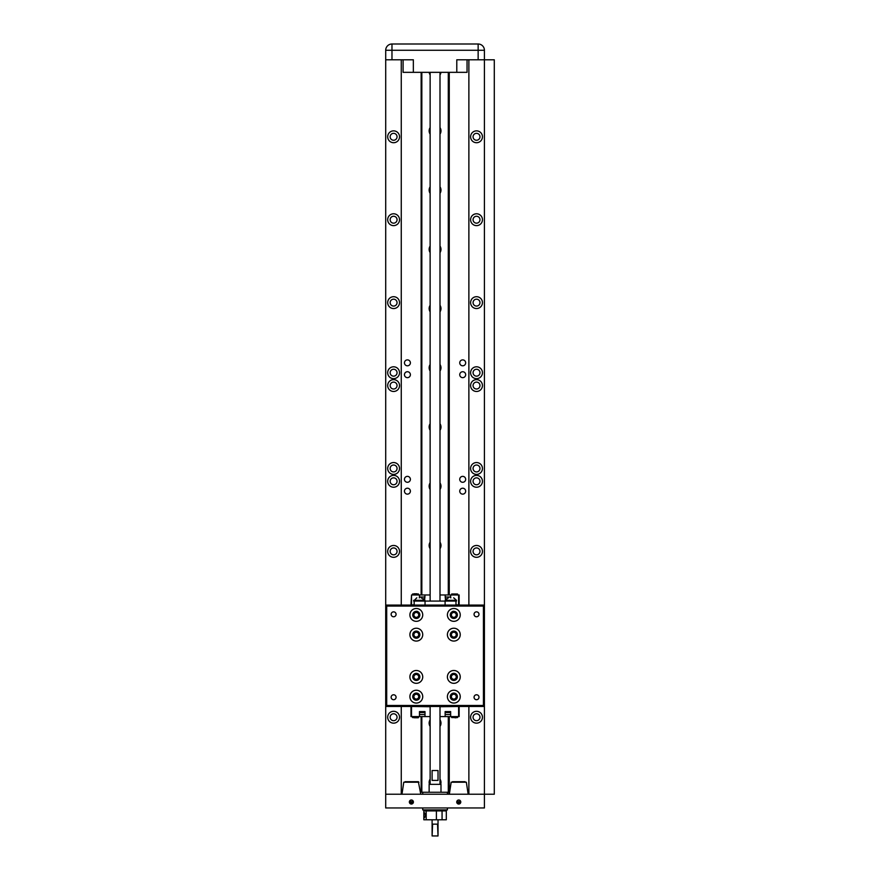 <?xml version="1.0" encoding="UTF-8"?>
<svg xmlns="http://www.w3.org/2000/svg" width="880" height="880" viewBox="0 0 880 880"><rect width="100%" height="100%" fill="white"/><g stroke="black" fill="none" stroke-linecap="round" stroke-linejoin="round"><path stroke-width="1.32" d="M420.772 794.222L418.352 781.693L405.526 781.693M468.16 794.222L466.356 782.221L453.629 781.693M476.52 376.167A3.454 3.454 0 0 1 473.066 372.713A3.454 3.454 0 0 1 476.52 369.259A3.454 3.454 0 0 1 479.974 372.713A3.454 3.454 0 0 1 476.52 376.167M476.52 484.759A3.454 3.454 0 0 1 473.066 481.305A3.454 3.454 0 0 1 476.52 477.851A3.454 3.454 0 0 1 479.974 481.305A3.454 3.454 0 0 1 476.52 484.759M393.602 376.167A3.454 3.454 0 0 1 390.148 372.713A3.454 3.454 0 0 1 393.602 369.259A3.454 3.454 0 0 1 397.056 372.713A3.454 3.454 0 0 1 393.602 376.167M393.602 484.759A3.454 3.454 0 0 1 390.148 481.305A3.454 3.454 0 0 1 393.602 477.851A3.454 3.454 0 0 1 397.056 481.305A3.454 3.454 0 0 1 393.602 484.759M407.429 377.652A2.959 2.959 0 0 1 404.459 374.693A2.959 2.959 0 0 1 407.429 371.734A2.959 2.959 0 0 1 410.388 374.693A2.959 2.959 0 0 1 407.429 377.652M462.704 377.652A2.959 2.959 0 0 1 459.745 374.693A2.959 2.959 0 0 1 462.704 371.734A2.959 2.959 0 0 1 465.663 374.693A2.959 2.959 0 0 1 462.704 377.652M462.704 482.284A2.959 2.959 0 0 1 459.745 479.325A2.959 2.959 0 0 1 462.704 476.366A2.959 2.959 0 0 1 465.663 479.325A2.959 2.959 0 0 1 462.704 482.284M407.429 482.284A2.959 2.959 0 0 1 404.459 479.325A2.959 2.959 0 0 1 407.429 476.366A2.959 2.959 0 0 1 410.388 479.325A2.959 2.959 0 0 1 407.429 482.284M407.429 494.131A2.959 2.959 0 0 1 404.459 491.172A2.959 2.959 0 0 1 407.429 488.213A2.959 2.959 0 0 1 410.388 491.172A2.959 2.959 0 0 1 407.429 494.131M462.704 494.131A2.959 2.959 0 0 1 459.745 491.172A2.959 2.959 0 0 1 462.704 488.213A2.959 2.959 0 0 1 465.663 491.172A2.959 2.959 0 0 1 462.704 494.131M462.704 365.805A2.959 2.959 0 0 1 459.745 362.846A2.959 2.959 0 0 1 462.704 359.887A2.959 2.959 0 0 1 465.663 362.846A2.959 2.959 0 0 1 462.704 365.805M407.429 365.805A2.959 2.959 0 0 1 404.459 362.846A2.959 2.959 0 0 1 407.429 359.887A2.959 2.959 0 0 1 410.388 362.846A2.959 2.959 0 0 1 407.429 365.805M476.52 140.25A3.454 3.454 0 0 1 473.066 136.796A3.454 3.454 0 0 1 476.52 133.331A3.454 3.454 0 0 1 479.974 136.796A3.454 3.454 0 0 1 476.52 140.25M476.52 223.168A3.454 3.454 0 0 1 473.066 219.714A3.454 3.454 0 0 1 476.52 216.26A3.454 3.454 0 0 1 479.974 219.714A3.454 3.454 0 0 1 476.52 223.168M476.52 306.086A3.454 3.454 0 0 1 473.066 302.632A3.454 3.454 0 0 1 476.52 299.178A3.454 3.454 0 0 1 479.974 302.632A3.454 3.454 0 0 1 476.52 306.086M476.52 389.004A3.454 3.454 0 0 1 473.066 385.55A3.454 3.454 0 0 1 476.52 382.096A3.454 3.454 0 0 1 479.974 385.55A3.454 3.454 0 0 1 476.52 389.004M476.52 471.922A3.454 3.454 0 0 1 473.066 468.468A3.454 3.454 0 0 1 476.52 465.014A3.454 3.454 0 0 1 479.974 468.468A3.454 3.454 0 0 1 476.52 471.922M476.52 554.84A3.454 3.454 0 0 1 473.066 551.386A3.454 3.454 0 0 1 476.52 547.932A3.454 3.454 0 0 1 479.974 551.386A3.454 3.454 0 0 1 476.52 554.84M393.602 720.687A3.454 3.454 0 0 1 390.148 717.233A3.454 3.454 0 0 1 393.602 713.768A3.454 3.454 0 0 1 397.056 717.233A3.454 3.454 0 0 1 393.602 720.687M476.52 720.687A3.454 3.454 0 0 1 473.066 717.233A3.454 3.454 0 0 1 476.52 713.768A3.454 3.454 0 0 1 479.974 717.233A3.454 3.454 0 0 1 476.52 720.687M393.602 554.84A3.454 3.454 0 0 1 390.148 551.386A3.454 3.454 0 0 1 393.602 547.932A3.454 3.454 0 0 1 397.056 551.386A3.454 3.454 0 0 1 393.602 554.84M393.602 471.922A3.454 3.454 0 0 1 390.148 468.468A3.454 3.454 0 0 1 393.602 465.014A3.454 3.454 0 0 1 397.056 468.468A3.454 3.454 0 0 1 393.602 471.922M393.602 389.004A3.454 3.454 0 0 1 390.148 385.55A3.454 3.454 0 0 1 393.602 382.096A3.454 3.454 0 0 1 397.056 385.55A3.454 3.454 0 0 1 393.602 389.004M393.602 306.086A3.454 3.454 0 0 1 390.148 302.632A3.454 3.454 0 0 1 393.602 299.178A3.454 3.454 0 0 1 397.056 302.632A3.454 3.454 0 0 1 393.602 306.086M393.602 223.168A3.454 3.454 0 0 1 390.148 219.714A3.454 3.454 0 0 1 393.602 216.26A3.454 3.454 0 0 1 397.056 219.714A3.454 3.454 0 0 1 393.602 223.168M393.602 140.25A3.454 3.454 0 0 1 390.148 136.796A3.454 3.454 0 0 1 393.602 133.331A3.454 3.454 0 0 1 397.056 136.796A3.454 3.454 0 0 1 393.602 140.25M422.73 807.95L422.73 809.919L447.403 809.919L447.403 807.95M458.755 804.045A2.024 2.024 0 0 1 456.731 802.021A2.024 2.024 0 0 1 458.755 799.997L457.369 800.547L457.072 801.68L460.438 801.68L460.141 800.547L458.755 799.997A2.024 2.024 0 0 1 460.779 802.021A2.024 2.024 0 0 1 458.755 804.045M411.378 804.045A2.024 2.024 0 0 1 409.354 802.021A2.024 2.024 0 0 1 411.378 799.997L409.992 800.547L409.684 801.68L413.061 801.68L412.764 800.547L411.378 799.997A2.024 2.024 0 0 1 413.402 802.021A2.024 2.024 0 0 1 411.378 804.045M418.979 782.221L403.766 782.221L401.973 794.222M466.356 782.221L451.154 782.221L449.35 794.222M447.403 794.222L447.403 792.253L421.146 792.253L421.146 716.584M476.52 378.642A5.918 5.918 0 0 1 470.602 372.713A5.918 5.918 0 0 1 476.52 366.795A5.918 5.918 0 0 1 482.449 372.713A5.918 5.918 0 0 1 476.52 378.642M476.52 487.223A5.918 5.918 0 0 1 470.602 481.305A5.918 5.918 0 0 1 476.52 475.376A5.918 5.918 0 0 1 482.449 481.305A5.918 5.918 0 0 1 476.52 487.223M476.52 142.714A5.918 5.918 0 0 1 470.602 136.796A5.918 5.918 0 0 1 476.52 130.867A5.918 5.918 0 0 1 482.449 136.796A5.918 5.918 0 0 1 476.52 142.714M476.52 225.632A5.918 5.918 0 0 1 470.602 219.714A5.918 5.918 0 0 1 476.52 213.785A5.918 5.918 0 0 1 482.449 219.714A5.918 5.918 0 0 1 476.52 225.632M476.52 308.55A5.918 5.918 0 0 1 470.602 302.632A5.918 5.918 0 0 1 476.52 296.703A5.918 5.918 0 0 1 482.449 302.632A5.918 5.918 0 0 1 476.52 308.55M476.52 391.468A5.918 5.918 0 0 1 470.602 385.55A5.918 5.918 0 0 1 476.52 379.632A5.918 5.918 0 0 1 482.449 385.55A5.918 5.918 0 0 1 476.52 391.468M476.52 474.397A5.918 5.918 0 0 1 470.602 468.468A5.918 5.918 0 0 1 476.52 462.55A5.918 5.918 0 0 1 482.449 468.468A5.918 5.918 0 0 1 476.52 474.397M476.52 557.315A5.918 5.918 0 0 1 470.602 551.386A5.918 5.918 0 0 1 476.52 545.468A5.918 5.918 0 0 1 482.449 551.386A5.918 5.918 0 0 1 476.52 557.315M476.52 723.151A5.918 5.918 0 0 1 470.602 717.233A5.918 5.918 0 0 1 476.52 711.304A5.918 5.918 0 0 1 482.449 717.233A5.918 5.918 0 0 1 476.52 723.151M468.875 605.088L468.875 59.796L467.049 59.796L467.049 72.336L413.347 72.336L413.347 59.796L391.974 59.796L391.974 44L478.148 44A6.27 6.27 0 0 1 484.418 50.27L484.418 605.088L425.04 605.088L425.04 601.073L413.644 601.073L416.801 597.817M481.844 45.199L482.427 45.683M470.426 44L478.148 44L478.148 59.796L494.296 59.796L494.296 794.222L385.704 794.222L385.704 59.796L391.974 59.796M393.602 378.642A5.918 5.918 0 0 1 387.684 372.713A5.918 5.918 0 0 1 393.602 366.795A5.918 5.918 0 0 1 399.531 372.713A5.918 5.918 0 0 1 393.602 378.642M393.602 487.223A5.918 5.918 0 0 1 387.684 481.305A5.918 5.918 0 0 1 393.602 475.376A5.918 5.918 0 0 1 399.531 481.305A5.918 5.918 0 0 1 393.602 487.223M393.602 142.714A5.918 5.918 0 0 1 387.684 136.796A5.918 5.918 0 0 1 393.602 130.867A5.918 5.918 0 0 1 399.531 136.796A5.918 5.918 0 0 1 393.602 142.714M393.602 225.632A5.918 5.918 0 0 1 387.684 219.714A5.918 5.918 0 0 1 393.602 213.785A5.918 5.918 0 0 1 399.531 219.714A5.918 5.918 0 0 1 393.602 225.632M393.602 308.55A5.918 5.918 0 0 1 387.684 302.632A5.918 5.918 0 0 1 393.602 296.703A5.918 5.918 0 0 1 399.531 302.632A5.918 5.918 0 0 1 393.602 308.55M393.602 391.468A5.918 5.918 0 0 1 387.684 385.55A5.918 5.918 0 0 1 393.602 379.632A5.918 5.918 0 0 1 399.531 385.55A5.918 5.918 0 0 1 393.602 391.468M393.602 474.397A5.918 5.918 0 0 1 387.684 468.468A5.918 5.918 0 0 1 393.602 462.55A5.918 5.918 0 0 1 399.531 468.468A5.918 5.918 0 0 1 393.602 474.397M393.602 557.315A5.918 5.918 0 0 1 387.684 551.386A5.918 5.918 0 0 1 393.602 545.468A5.918 5.918 0 0 1 399.531 551.386A5.918 5.918 0 0 1 393.602 557.315M393.602 723.151A5.918 5.918 0 0 1 387.684 717.233A5.918 5.918 0 0 1 393.602 711.304A5.918 5.918 0 0 1 399.531 717.233A5.918 5.918 0 0 1 393.602 723.151M427.163 809.919L427.163 810.909M442.959 809.919L442.959 810.909M440.99 792.253L440.99 784.355L429.143 784.355L429.143 792.253M429.484 784.355A5.918 5.918 0 0 1 430.133 779.108M430.133 726.429A5.918 5.918 0 0 1 430.133 719.873M430.133 548.735A5.918 5.918 0 0 1 430.133 542.19M430.133 489.511A5.918 5.918 0 0 1 430.133 482.966M430.133 430.287A5.918 5.918 0 0 1 430.133 423.731M430.133 371.052A5.918 5.918 0 0 1 430.133 364.507M430.133 311.828A5.918 5.918 0 0 1 430.133 305.283M430.133 252.604A5.918 5.918 0 0 1 430.133 246.048M430.133 193.369A5.918 5.918 0 0 1 430.133 186.824M430.133 134.145A5.918 5.918 0 0 1 430.133 127.589M430.133 74.91A5.918 5.918 0 0 1 429.187 72.336M405.108 781.693L417.637 781.693L403.766 782.221M452.485 781.693L465.025 781.693L451.154 782.221M432.102 770.528L438.031 770.528L438.031 780.406L432.102 780.406L432.102 770.528M440 784.355L440 706.464M440 601.073L440 72.336M430.133 784.355L430.133 706.464M430.133 601.073L430.133 72.336M423.874 815.21L424.523 812.746L425.667 815.21L424.523 817.685L423.874 815.21M431.134 819.786L438.988 819.786M437.536 835.956L432.102 835.956L432.597 824.153L437.536 824.153L438.031 835.956L438.031 820.204M432.102 835.956L432.102 820.204M437.47 836L438.031 835.956M426.184 819.786L426.184 810.909L423.83 810.909L423.83 819.786L446.303 819.786L446.303 810.909L442.068 810.909L442.068 819.786M436.392 819.786L436.392 810.909L442.068 810.909M426.184 810.909L436.392 810.909M447.403 792.253L449.262 792.253L449.262 716.584M449.262 594.968L449.262 72.336M421.146 72.336L421.146 594.968M440.946 72.336A5.918 5.918 0 0 1 440 74.91M440 127.589A5.918 5.918 0 0 1 440 134.145M440 186.824A5.918 5.918 0 0 1 440 193.369M440 246.048A5.918 5.918 0 0 1 440 252.604M440 305.283A5.918 5.918 0 0 1 440 311.828M440 364.507A5.918 5.918 0 0 1 440 371.052M440 423.731A5.918 5.918 0 0 1 440 430.287M440 482.966A5.918 5.918 0 0 1 440 489.511M440 542.19A5.918 5.918 0 0 1 440 548.735M440 719.873A5.918 5.918 0 0 1 440 726.429M440 779.108A5.918 5.918 0 0 1 440.649 784.355M448.294 792.253L448.294 716.584M448.294 594.968L448.294 72.336M421.839 72.336L421.839 594.968M421.839 716.584L421.839 792.253M460.438 801.68L459.844 802.934L457.666 802.934L457.072 801.68M410.322 802.934L411.378 803.803L412.423 802.934L410.278 802.934L409.684 801.68M412.467 802.934L413.061 801.68M401.258 605.088L401.258 59.796L403.084 59.796L403.084 72.336L413.347 72.336M457.71 802.934L458.755 803.803L459.8 802.934M448.888 792.253L448.888 794.222M385.704 59.796L385.704 50.27A6.27 6.27 0 0 1 391.974 44M479.248 44.099L478.148 44M456.786 72.336L456.786 59.796L478.148 59.796M468.875 706.464L468.875 794.222M401.258 794.222L401.258 706.464M483.439 705.485L483.439 606.078L386.694 606.078L386.694 705.485L483.439 705.485L484.418 706.464L484.418 807.95L385.704 807.95L385.704 794.222M478.995 614.317A2.464 2.464 0 0 1 476.52 616.781A2.464 2.464 0 0 1 474.056 614.317A2.464 2.464 0 0 1 476.52 611.853A2.464 2.464 0 0 1 478.995 614.317M478.995 697.235A2.464 2.464 0 0 1 476.52 699.71A2.464 2.464 0 0 1 474.056 697.235A2.464 2.464 0 0 1 476.52 694.771A2.464 2.464 0 0 1 478.995 697.235M396.077 697.235A2.464 2.464 0 0 1 393.602 699.71A2.464 2.464 0 0 1 391.138 697.235A2.464 2.464 0 0 1 393.602 694.771A2.464 2.464 0 0 1 396.077 697.235M396.077 614.317A2.464 2.464 0 0 1 393.602 616.781A2.464 2.464 0 0 1 391.138 614.317A2.464 2.464 0 0 1 393.602 611.853A2.464 2.464 0 0 1 396.077 614.317M460.24 696.641A6.413 6.413 0 0 1 453.816 703.065A6.413 6.413 0 0 1 447.403 696.641A6.413 6.413 0 0 1 453.816 690.228A6.413 6.413 0 0 1 460.24 696.641M460.24 676.907A6.413 6.413 0 0 1 453.816 683.32A6.413 6.413 0 0 1 447.403 676.907A6.413 6.413 0 0 1 453.816 670.483A6.413 6.413 0 0 1 460.24 676.907M422.73 696.641A6.413 6.413 0 0 1 416.306 703.065A6.413 6.413 0 0 1 409.893 696.641A6.413 6.413 0 0 1 416.306 690.228A6.413 6.413 0 0 1 422.73 696.641M422.73 676.907A6.413 6.413 0 0 1 416.306 683.32A6.413 6.413 0 0 1 409.893 676.907A6.413 6.413 0 0 1 416.306 670.483A6.413 6.413 0 0 1 422.73 676.907M460.24 634.656A6.413 6.413 0 0 1 453.816 641.069A6.413 6.413 0 0 1 447.403 634.656A6.413 6.413 0 0 1 453.816 628.232A6.413 6.413 0 0 1 460.24 634.656M460.24 614.911A6.413 6.413 0 0 1 453.816 621.324A6.413 6.413 0 0 1 447.403 614.911A6.413 6.413 0 0 1 453.816 608.498A6.413 6.413 0 0 1 460.24 614.911M422.73 634.656A6.413 6.413 0 0 1 416.306 641.069A6.413 6.413 0 0 1 409.893 634.656A6.413 6.413 0 0 1 416.306 628.232A6.413 6.413 0 0 1 422.73 634.656M422.73 614.911A6.413 6.413 0 0 1 416.306 621.324A6.413 6.413 0 0 1 409.893 614.911A6.413 6.413 0 0 1 416.306 608.498A6.413 6.413 0 0 1 422.73 614.911M450.263 696.641A3.553 3.553 0 0 0 453.816 700.205A3.553 3.553 0 0 0 457.369 696.641A3.553 3.553 0 0 0 453.816 693.088A3.553 3.553 0 0 0 450.263 696.641M450.263 676.907A3.553 3.553 0 0 0 453.816 680.46A3.553 3.553 0 0 0 457.369 676.907A3.553 3.553 0 0 0 453.816 673.354A3.553 3.553 0 0 0 450.263 676.907M414.161 605.088L414.161 601.073M412.753 696.641A3.553 3.553 0 0 0 416.306 700.205A3.553 3.553 0 0 0 419.859 696.641A3.553 3.553 0 0 0 416.306 693.088A3.553 3.553 0 0 0 412.753 696.641M412.753 676.907A3.553 3.553 0 0 0 416.306 680.46A3.553 3.553 0 0 0 419.859 676.907A3.553 3.553 0 0 0 416.306 673.354A3.553 3.553 0 0 0 412.753 676.907M450.263 634.656A3.553 3.553 0 0 0 453.816 638.209A3.553 3.553 0 0 0 457.369 634.656A3.553 3.553 0 0 0 453.816 631.103A3.553 3.553 0 0 0 450.263 634.656M452.793 611.512L450.263 614.911A3.553 3.553 0 0 0 453.816 618.464A3.553 3.553 0 0 0 457.369 614.911A3.553 3.553 0 0 0 453.816 611.358A3.553 3.553 0 0 0 450.263 614.911L451.385 617.496L450.263 614.911C451.418 612.084 452.65 610.907 453.97 611.358M412.753 634.656A3.553 3.553 0 0 0 416.306 638.209A3.553 3.553 0 0 0 419.859 634.656A3.553 3.553 0 0 0 416.306 631.103A3.553 3.553 0 0 0 412.753 634.656M419.705 615.945L418.748 617.496M412.753 614.911A3.553 3.553 0 0 0 416.306 618.464A3.553 3.553 0 0 0 419.859 614.911C418.715 612.084 417.472 610.907 416.163 611.358C417.472 610.896 418.704 612.084 419.859 614.911A3.553 3.553 0 0 0 416.306 611.358A3.553 3.553 0 0 0 412.753 614.911M450.857 696.641A2.959 2.959 0 0 0 453.816 699.611A2.959 2.959 0 0 0 456.786 696.641A2.959 2.959 0 0 0 453.816 693.682A2.959 2.959 0 0 0 450.857 696.641M451.396 696.641A2.431 2.431 0 0 0 453.816 699.072A2.431 2.431 0 0 0 456.247 696.641A2.431 2.431 0 0 0 453.816 694.221A2.431 2.431 0 0 0 451.396 696.641M456.247 676.907A2.431 2.431 0 0 0 453.816 674.476A2.431 2.431 0 0 0 451.396 676.907A2.431 2.431 0 0 0 453.816 679.327A2.431 2.431 0 0 0 456.247 676.907M453.816 679.866A2.959 2.959 0 0 0 456.786 676.907A2.959 2.959 0 0 0 453.816 673.937A2.959 2.959 0 0 0 450.857 676.907A2.959 2.959 0 0 0 453.816 679.866M424.897 601.073L424.897 600.325L413.644 600.325M425.04 601.073L456.489 601.073L456.489 600.325L445.236 600.325L445.236 601.073M418.737 696.641A2.431 2.431 0 0 0 416.306 694.221A2.431 2.431 0 0 0 413.886 696.641A2.431 2.431 0 0 0 416.306 699.072A2.431 2.431 0 0 0 418.737 696.641M416.306 699.611A2.959 2.959 0 0 0 419.265 696.641A2.959 2.959 0 0 0 416.306 693.682A2.959 2.959 0 0 0 413.347 696.641A2.959 2.959 0 0 0 416.306 699.611M418.737 676.907A2.431 2.431 0 0 0 416.306 674.476A2.431 2.431 0 0 0 413.886 676.907A2.431 2.431 0 0 0 416.306 679.327A2.431 2.431 0 0 0 418.737 676.907M416.306 679.866A2.959 2.959 0 0 0 419.265 676.907A2.959 2.959 0 0 0 416.306 673.937A2.959 2.959 0 0 0 413.347 676.907A2.959 2.959 0 0 0 416.306 679.866M450.857 634.656A2.959 2.959 0 0 0 453.816 637.615A2.959 2.959 0 0 0 456.786 634.656A2.959 2.959 0 0 0 453.816 631.697A2.959 2.959 0 0 0 450.857 634.656M451.396 634.656A2.431 2.431 0 0 0 453.816 637.076A2.431 2.431 0 0 0 456.247 634.656A2.431 2.431 0 0 0 453.816 632.225A2.431 2.431 0 0 0 451.396 634.656M456.247 614.911A2.431 2.431 0 0 0 453.816 612.48A2.431 2.431 0 0 0 451.396 614.911A2.431 2.431 0 0 0 453.816 617.342A2.431 2.431 0 0 0 456.247 614.911M453.816 617.87A2.959 2.959 0 0 0 456.786 614.911A2.959 2.959 0 0 0 453.816 611.952A2.959 2.959 0 0 0 450.857 614.911A2.959 2.959 0 0 0 453.816 617.87M418.737 634.656A2.431 2.431 0 0 0 416.306 632.225A2.431 2.431 0 0 0 413.886 634.656A2.431 2.431 0 0 0 416.306 637.076A2.431 2.431 0 0 0 418.737 634.656M416.306 637.615A2.959 2.959 0 0 0 419.265 634.656A2.959 2.959 0 0 0 416.306 631.697A2.959 2.959 0 0 0 413.347 634.656A2.959 2.959 0 0 0 416.306 637.615M418.737 614.911A2.431 2.431 0 0 0 416.306 612.48A2.431 2.431 0 0 0 413.886 614.911A2.431 2.431 0 0 0 416.306 617.342A2.431 2.431 0 0 0 418.737 614.911M416.306 617.87A2.959 2.959 0 0 0 419.265 614.911A2.959 2.959 0 0 0 416.306 611.952A2.959 2.959 0 0 0 413.347 614.911A2.959 2.959 0 0 0 416.306 617.87M423.5 598.719L424.325 598.719L423.83 599.016M424.622 599.016L424.622 599.918M446.292 599.016L445.511 599.016L445.511 599.918M445.511 711.59L445.511 712.536L450.637 712.536L450.637 711.59M410.982 706.717L410.982 716.584L419.463 716.584L419.463 711.59L419.485 712.536L424.622 712.536L424.622 711.59M446.622 598.719L445.511 599.016M445.511 712.536L450.637 712.536M419.485 712.536L424.622 712.536M418.484 594.968L418.484 594L412.555 594L412.555 594.968M457.567 594.968L457.567 594L451.649 594L451.649 594.968M412.555 716.584L412.555 717.552L418.484 717.552L418.484 716.584M451.649 716.584L451.649 717.552L457.567 717.552L457.567 716.584M415.811 593.791L414.04 593.791M457.567 594L451.649 594M414.04 717.772L418.484 717.552M451.649 717.552L457.567 717.552M454.905 717.772L456.093 717.772M415.228 717.772L418.264 717.772M416.999 593.791L415.514 593.791M424.996 714.538L419.463 714.538M450.659 714.538L445.137 714.538M419.463 597.025L424.996 597.025M445.137 597.025L450.659 597.025M419.463 716.584L430.133 716.584M440 716.584L459.151 716.584L459.151 706.717M450.857 597.817C454.487 597.817 454.487 597.817 450.857 597.817C447.227 597.817 447.227 597.817 450.857 597.817M445.236 600.325L448.393 597.817M419.265 597.817C415.635 597.817 415.635 597.817 419.265 597.817C422.895 597.817 422.895 597.817 419.265 597.817M421.245 597.817L424.897 600.325M411.532 604.846L411.532 594.968L430.133 594.968M440 594.968L459.151 594.968L459.151 604.846M419.463 711.59L424.996 711.59L424.996 716.584M445.137 716.584L445.137 711.59L450.659 711.59L450.659 716.584M458.601 716.584L458.601 706.717M411.532 706.717L411.532 716.584M424.655 599.962L424.996 594.968M445.137 594.968L445.467 599.962M450.659 597.817L450.659 594.968M458.601 594.968L458.601 604.846M419.463 594.968L419.463 597.817M410.982 604.846L411.532 594.968M430.133 706.717L410.388 706.464M410.388 605.088L411.18 605.088M459.745 706.464L440 706.717M458.953 605.088L459.745 605.088M411.18 604.846L414.161 604.846M455.972 604.846L458.953 604.846M386.694 606.078L385.704 605.088L425.04 605.088M483.439 606.078L484.418 605.088L484.418 706.464L385.704 706.464L386.694 705.485M385.704 50.27L484.418 50.27M445.093 601.073L445.093 605.088M422.73 794.222L422.73 792.253M453.673 597.817L456.489 600.325M455.972 605.088L455.972 601.073"/></g></svg>
